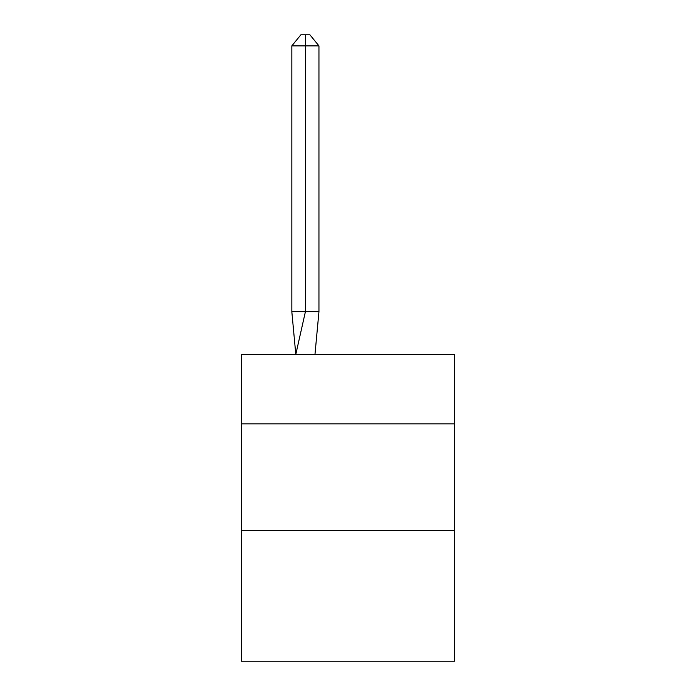 <?xml version="1.0" encoding="UTF-8"?>
<svg xmlns="http://www.w3.org/2000/svg" width="696" height="696" viewBox="0 0 696 696"><rect width="100%" height="100%" fill="white"/><g stroke="black" fill="none" stroke-linecap="round" stroke-linejoin="round"><path stroke-width="1.04" d="M241.469 423.847L454.532 423.847L454.532 354.394L241.469 354.394L241.469 661.2L454.532 661.2L454.532 530.378L241.469 530.378M454.532 530.378L454.532 423.847M318.951 311.782L318.951 45.875L305.387 45.875L305.387 311.782L291.833 311.782L295.8 354.394L305.387 311.782L305.387 45.875L305.387 311.782L305.387 45.875L305.387 311.782L305.387 45.875L305.387 311.782L305.387 45.875L305.387 311.782L305.387 45.875L305.387 311.782L305.387 45.875L305.387 311.782L305.387 45.875L305.387 311.782L305.387 45.875L305.387 311.782L305.387 45.875L305.387 311.782L305.387 45.875L305.387 311.782L305.387 45.875L305.387 311.782L305.387 45.875L305.387 311.782L305.387 45.875L305.387 311.782L305.387 45.875L305.387 311.782L305.387 45.875L305.387 311.782L305.387 45.875L305.387 311.782L305.387 45.875L305.387 311.782L305.387 45.875L305.387 311.782L305.387 45.875L305.387 311.782L305.387 45.875L305.387 311.782L318.951 311.782L314.975 354.394M305.387 45.875L291.833 45.875L300.872 34.8L305.387 34.8L305.387 311.782M291.833 45.875L291.833 311.782M305.387 34.8L309.911 34.8L318.951 45.875"/></g></svg>
